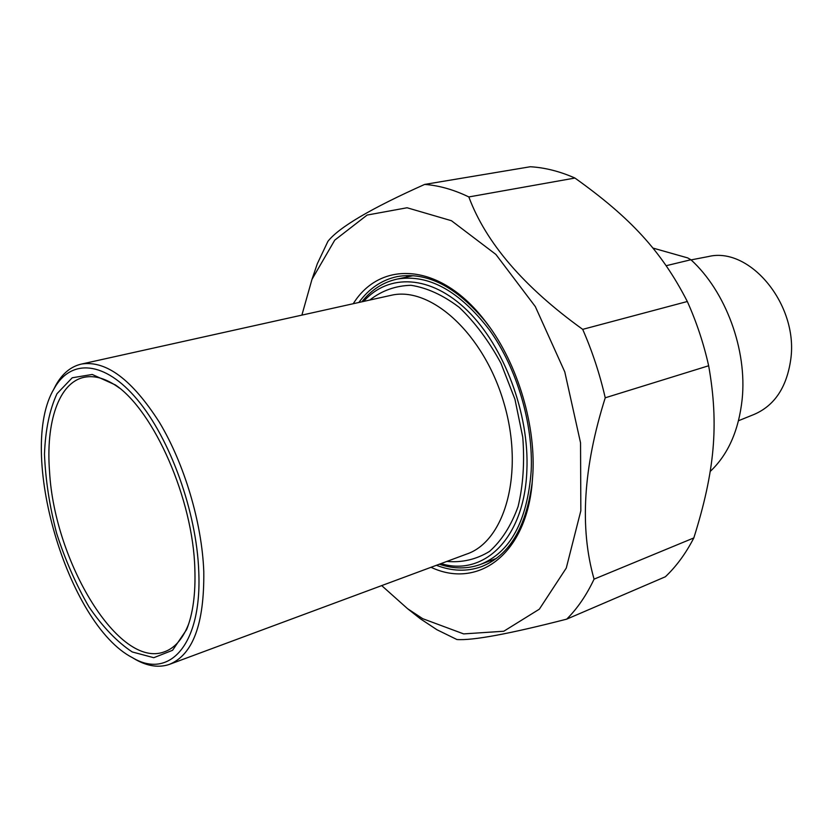 <?xml version="1.0" encoding="UTF-8"?>
<svg xmlns="http://www.w3.org/2000/svg" width="833" height="833" viewBox="0 0 833 833"><rect width="100%" height="100%" fill="white"/><g stroke="black" fill="none" stroke-linecap="round" stroke-linejoin="round"><path stroke-width="1.25" d="M566.721 619.138C577.394 608.517 586.515 595.178 594.075 579.143L693.827 537.931C685.871 553.383 676.396 566.325 665.38 576.759L566.721 619.138C509.515 633.851 472.915 640.65 456.911 639.525L436.909 629.727L420.363 618.784L408.753 609.61M424.674 184.416L530.319 166.746C544.907 167.589 559.786 171.348 574.937 178.043L468.833 196.942C453.746 189.664 439.022 185.488 424.674 184.416C371.112 208.375 338.854 227.367 327.9 241.383L317.331 263.707L311.886 279.617M605.237 397.799C599.822 374.152 592.315 351.339 582.694 329.358L687.319 301.504C696.565 322.1 703.677 343.519 708.654 365.76L605.237 397.799C583.215 467.573 579.497 528.018 594.075 579.143M693.827 537.931C714.527 472.092 719.212 425.028 708.654 365.76M687.319 301.504C661.381 250.806 630.05 217.413 574.937 178.043M468.833 196.942C485.951 242.882 523.905 287.021 582.694 329.358M381.691 585.599L407.524 608.652L422.727 618.69L463.648 633.903L503.788 631.237L539.347 609.173L566.273 568.064L580.84 510.754L580.539 442.792L564.784 371.903L535.317 306.575L495.885 254.429L451.455 220.724L407.077 207.761L367.114 215.06L334.751 240.143L311.969 279.388L301.89 315.124M489.565 560.994L493.375 560.578M409.263 275.515L405.838 277.233M358.846 302.473C369.04 288.52 381.816 279.898 397.164 276.608C426.725 271.454 456.14 286.427 485.41 321.517L490.033 327.64M532.912 472.946L532.131 482.848C526.05 527.81 509.098 555.767 481.266 566.732C466.959 571.771 452.007 571.292 436.398 565.295M431.025 567.294C476.997 589.025 525.05 556.028 532.027 484.796L532.901 473.217C535.598 421.498 515.846 359.377 484.306 319.966C439.668 262.312 380.337 259.969 353.254 303.722M652.895 248.057L687.673 257.897L690.911 259.74L666.202 265.696M690.911 259.74C725.751 291.404 747.357 349.943 742.141 399.465C738.704 430.619 728.063 454.62 710.195 471.468M707.571 256.72L708.456 256.543C749.71 246.318 798.295 304.493 790.829 358.898C786.914 387.095 774.638 405.619 754.021 414.459L738.527 420.717M131.968 657.393L135.841 659.694C147.785 666.306 158.916 667.889 169.245 664.442C192.871 654.925 204.387 623.969 203.783 571.563C201.961 522.822 184.426 463.898 159.384 422.3C132.166 379.765 106.28 360.335 81.738 364C71.076 366.343 62.444 373.392 55.842 385.158L53.187 390.385M363.625 301.411C388.438 273.276 430.651 274.63 467.428 310.647C504.173 346.476 529.486 413.991 526.862 470.52C524.488 538.42 483.838 576.852 440.98 563.597M439.303 564.222C453.569 569.022 467.209 569.126 480.256 564.524C510.337 552.404 527.32 521.135 531.204 470.718C533.307 423.643 516.918 368.311 489.523 330.035C459.524 291.009 428.839 274.005 397.487 279.024C383.451 282.012 371.58 289.603 361.876 301.806M198.754 571.313C202.127 644.586 169.453 679.884 132.593 657.747C67.306 624.448 16.545 450.497 54.166 388.584C70.732 358.596 104.5 360.335 137.362 399.673C170.182 438.772 196.598 512.045 198.754 571.313M194.839 568.783C193.017 499.279 154.178 411.117 115.391 384.94L92.255 374.465L72.232 377.776L56.998 393.697C49.553 409.836 45.378 429.995 44.482 454.162C45.492 479.725 49.543 506.131 56.644 533.391C65.307 560.203 76.105 584.735 89.027 606.976C102.813 627.051 117.224 642.045 132.249 651.958L153.772 657.706L172.577 650.292L186.623 629.592C192.964 613.869 195.713 593.596 194.839 568.783M188.893 623.303L187.914 625.843C182.094 639.723 174.212 648.397 164.268 651.864C118.89 669.066 54.624 562.046 49.584 472.103C45.596 422.539 58.695 382.389 84.3 377.276C94.639 375.142 106.03 378.505 118.484 387.366L119.504 388.116M446.842 561.421C462.138 562.785 476.372 559.443 489.533 551.404C501.633 540.627 511.139 525.706 518.074 506.62C523.134 485.556 524.696 462.409 522.76 437.179L514.95 399.267L500.925 363.198C488.856 340.947 474.977 322.361 459.295 307.419C443.114 295.153 427.027 287.781 411.023 285.303C395.602 285.688 381.837 290.613 369.727 300.057M81.738 364L391.312 295.267C430.921 285.927 484.223 334.137 504.111 403.641C524.436 473.019 504.975 541.544 466.376 554.174L170.213 664.088M407.524 608.652L420.363 618.784M311.969 279.388L317.331 263.707M482.526 566.253L481.266 566.732M485.41 321.517L484.306 319.966M532.131 482.848L532.027 484.796M708.456 256.543L691.078 259.896M481.495 564.056L496.499 558.36M397.487 279.024L413.095 275.681M132.593 657.747L135.841 659.694M54.166 388.584L55.842 385.158M118.484 387.366L115.391 384.94M187.914 625.843L186.623 629.592M164.268 651.864L165.163 651.531"/></g></svg>
